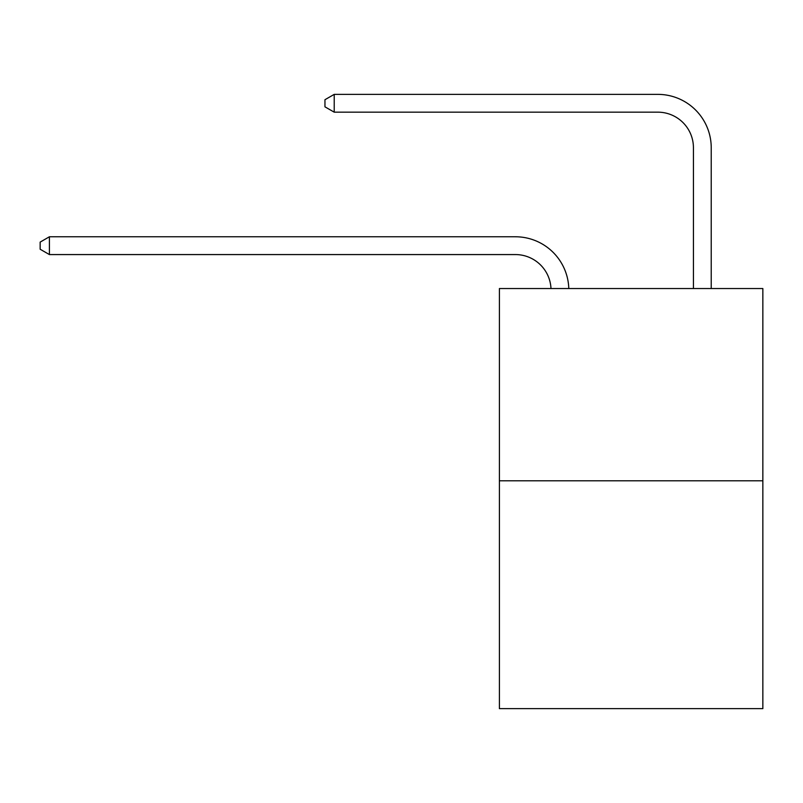 <?xml version="1.0" encoding="UTF-8"?>
<svg xmlns="http://www.w3.org/2000/svg" width="803" height="803" viewBox="0 0 803 803"><rect width="100%" height="100%" fill="white"/><g stroke="black" fill="none" stroke-linecap="round" stroke-linejoin="round"><path stroke-width="1.2" d="M762.85 480.786L762.85 288.538L499.406 288.538L499.406 708.627L762.85 708.627L762.85 480.786L499.406 480.786M515.426 254.571A35.603 35.603 0 0 1 550.988 288.538A35.603 35.603 0 0 0 515.426 254.571A35.603 35.603 0 0 1 550.988 288.538A35.603 35.603 0 0 0 515.426 254.571A35.603 35.603 0 0 1 550.988 288.538A35.603 35.603 0 0 0 515.426 254.571A35.603 35.603 0 0 1 550.988 288.538A35.603 35.603 0 0 0 515.426 254.571A35.603 35.603 0 0 1 550.988 288.538A35.603 35.603 0 0 0 515.426 254.571A35.603 35.603 0 0 1 550.988 288.538A35.603 35.603 0 0 0 515.426 254.571A35.603 35.603 0 0 1 550.988 288.538A35.603 35.603 0 0 0 515.426 254.571A35.603 35.603 0 0 1 550.988 288.538A35.603 35.603 0 0 0 515.426 254.571A35.603 35.603 0 0 1 550.988 288.538A35.603 35.603 0 0 0 515.426 254.571A35.603 35.603 0 0 1 550.988 288.538A35.603 35.603 0 0 0 515.426 254.571A35.603 35.603 0 0 1 550.988 288.538A35.603 35.603 0 0 0 515.426 254.571A35.603 35.603 0 0 1 550.988 288.538A35.603 35.603 0 0 0 515.426 254.571A35.603 35.603 0 0 1 550.988 288.538A35.603 35.603 0 0 0 515.426 254.571A35.603 35.603 0 0 1 550.988 288.538A35.603 35.603 0 0 0 515.426 254.571A35.603 35.603 0 0 1 550.988 288.538A35.603 35.603 0 0 0 515.426 254.571A35.603 35.603 0 0 1 550.988 288.538A35.603 35.603 0 0 0 515.426 254.571A35.603 35.603 0 0 1 550.988 288.538A35.603 35.603 0 0 0 515.426 254.571A35.603 35.603 0 0 1 550.988 288.538A35.603 35.603 0 0 0 515.426 254.571A35.603 35.603 0 0 1 550.988 288.538A35.603 35.603 0 0 0 515.426 254.571A35.603 35.603 0 0 1 550.988 288.538A35.603 35.603 0 0 0 515.426 254.571A35.603 35.603 0 0 1 550.988 288.538A35.603 35.603 0 0 0 515.426 254.571A35.603 35.603 0 0 1 550.988 288.538A35.603 35.603 0 0 0 515.426 254.571L49.405 254.571L40.15 249.231L40.15 242.115L49.405 236.775L515.426 236.775A53.399 53.399 0 0 1 568.795 288.538M693.431 288.538L693.431 147.772A35.603 35.603 0 0 0 657.828 112.169L334.219 112.169L324.954 106.829L324.954 99.713L334.219 94.373L657.828 94.373A53.399 53.399 0.4 0 1 711.227 147.772L711.227 288.538M49.405 254.571L49.405 236.775L515.426 236.775M693.431 147.772A35.603 35.603 -179.6 0 0 657.828 112.169M334.219 94.373L334.219 112.169"/></g></svg>

